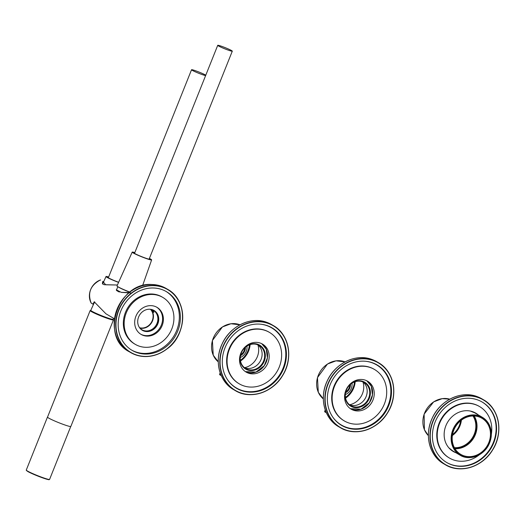 <?xml version="1.0" encoding="UTF-8"?>
<svg xmlns="http://www.w3.org/2000/svg" width="525" height="525" viewBox="0 0 525 525"><rect width="100%" height="100%" fill="white"/><g stroke="black" fill="none" stroke-linecap="round" stroke-linejoin="round"><path stroke-width="0.79" d="M269.437 332.391L269.017 332.141A29.827 26.355 120.4 0 0 231.19 344.531A29.827 26.355 120.4 0 0 238.842 383.591L239.262 383.841A29.827 26.355 120.4 0 0 243.311 385.717A29.827 26.355 120.4 0 0 278.283 369.226A29.827 26.355 120.4 0 0 269.437 332.391A29.827 26.355 120.4 0 0 265.394 330.507A29.827 26.355 120.4 0 0 230.423 347.005A29.827 26.355 120.4 0 0 239.262 383.841M260.354 343.101A16.223 14.332 120.4 0 0 241.336 352.072A16.223 14.332 120.4 0 0 246.146 372.107A16.223 14.332 120.4 0 0 266.72 365.367A16.223 14.332 120.4 0 0 262.559 344.124A16.223 14.332 120.4 0 0 260.354 343.101M241.375 390.561A35.057 30.982 120.4 0 0 282.483 371.175A35.057 30.982 120.4 0 0 272.088 327.876A35.057 30.982 120.4 0 0 227.627 342.444A35.057 30.982 120.4 0 0 236.618 388.356A35.057 30.982 120.4 0 0 241.375 390.561M240.732 354.729A7.954 7.028 120.4 0 0 244.748 347.878M240.516 355.655A8.479 7.494 120.4 0 0 245.451 347.242M240.273 357.532A10.205 9.017 120.4 0 0 246.967 346.113M240.581 355.34A13.342 11.793 120.4 0 0 245.7 368.511A13.342 11.793 120.4 0 0 262.625 362.965A13.342 11.793 120.4 0 0 259.199 345.489A13.342 11.793 120.4 0 0 240.581 355.34M240.325 355.399A13.867 12.252 120.4 0 0 256.259 369.554A13.867 12.252 120.4 0 0 261.397 346.415A13.867 12.252 120.4 0 0 240.325 355.399M245.319 371.575A16.223 14.332 120.4 0 0 265.027 364.376A16.223 14.332 120.4 0 0 261.693 343.658M244.486 367.677A13.342 11.793 120.4 0 0 261.785 357.171A13.342 11.793 120.4 0 0 257.88 344.84A16.741 14.798 -59.6 0 1 258.267 353.752A16.741 14.798 -59.6 0 1 244.486 367.677M374.502 369.475L374.082 369.233A29.827 26.355 120.4 0 0 336.256 381.623A29.827 26.355 120.4 0 0 343.908 420.683L344.328 420.932A29.827 26.355 120.4 0 0 348.377 422.809A29.827 26.355 120.4 0 0 383.348 406.317A29.827 26.355 120.4 0 0 374.502 369.475A29.827 26.355 120.4 0 0 370.46 367.598A29.827 26.355 120.4 0 0 335.488 384.09A29.827 26.355 120.4 0 0 344.328 420.932M365.42 380.192A16.223 14.332 120.4 0 0 346.402 389.163A16.223 14.332 120.4 0 0 351.212 409.198A16.223 14.332 120.4 0 0 371.785 402.458A16.223 14.332 120.4 0 0 367.625 381.216A16.223 14.332 120.4 0 0 365.42 380.192M346.441 427.652A35.057 30.982 120.4 0 0 387.548 408.266A35.057 30.982 120.4 0 0 377.153 364.967A35.057 30.982 120.4 0 0 332.692 379.529A35.057 30.982 120.4 0 0 341.683 425.447A35.057 30.982 120.4 0 0 346.441 427.652M345.798 391.821A7.954 7.028 120.4 0 0 349.814 384.969M345.581 392.746A8.479 7.494 120.4 0 0 350.516 384.333M345.338 394.616A10.205 9.017 120.4 0 0 352.032 383.204M345.647 392.431A13.342 11.793 120.4 0 0 350.766 405.602A13.342 11.793 120.4 0 0 367.69 400.057A13.342 11.793 120.4 0 0 364.265 382.581A13.342 11.793 120.4 0 0 345.647 392.431M345.391 392.49A13.867 12.252 120.4 0 0 361.325 406.645A13.867 12.252 120.4 0 0 366.463 383.506A13.867 12.252 120.4 0 0 345.391 392.49M350.385 408.667A16.223 14.332 120.4 0 0 370.092 401.467A16.223 14.332 120.4 0 0 366.758 380.75M349.552 404.768A13.342 11.793 120.4 0 0 366.85 394.262A13.342 11.793 120.4 0 0 362.946 381.924A16.741 14.798 -59.6 0 1 363.333 390.843A16.741 14.798 -59.6 0 1 349.552 404.768M454.998 448.731A20.928 18.5 120.4 0 0 473.826 437.778A20.928 18.5 120.4 0 0 474.2 415.99M453.817 430.126A20.928 18.5 120.4 0 0 460.74 454.361A20.928 18.5 120.4 0 0 487.279 445.666A20.928 18.5 120.4 0 0 481.917 418.254A20.928 18.5 120.4 0 0 453.817 430.126M454.381 447.661A20.088 17.752 120.4 0 0 472.782 437.161A20.088 17.752 120.4 0 0 472.966 415.977M454.748 448.317A20.619 18.224 120.4 0 0 473.406 437.522A20.619 18.224 120.4 0 0 473.714 415.977M449.393 458.023L448.973 457.774A29.827 26.355 -59.6 0 1 441.328 418.714A29.827 26.355 -59.6 0 1 479.148 406.317L479.574 406.567A29.827 26.355 120.4 0 0 441.748 418.963A29.827 26.355 120.4 0 0 449.393 458.023A29.827 26.355 120.4 0 0 453.442 459.9A29.827 26.355 120.4 0 0 479.246 454.84M491.367 434.175A29.827 26.355 120.4 0 0 479.574 406.567M446.539 462.407A35.057 30.982 120.4 0 0 451.08 464.494A35.057 30.982 120.4 0 0 492.128 445.233A35.057 30.982 120.4 0 0 482.009 401.933M478.196 414.862A22.24 19.655 120.4 0 0 475.735 413.109A22.24 19.655 120.4 0 0 472.717 411.712A22.24 19.655 120.4 0 0 446.644 424.01A22.24 19.655 120.4 0 0 453.233 451.474A22.24 19.655 120.4 0 0 455.956 452.773M451.507 464.743A35.057 30.982 120.4 0 0 492.614 445.358A35.057 30.982 120.4 0 0 482.219 402.052A35.057 30.982 120.4 0 0 477.461 399.847A35.057 30.982 120.4 0 0 436.354 419.232A35.057 30.982 120.4 0 0 446.749 462.532A35.057 30.982 120.4 0 0 451.507 464.743M455.536 452.524A22.24 19.655 -59.6 0 1 453.023 451.349M475.519 412.991A22.24 19.655 -59.6 0 1 477.77 414.612M91.16 303.05L93.004 304.159L94.205 301.796L105.925 313.793L114.496 318.819M93.286 304.067L93.883 303.627M94.703 301.921L93.909 303.293M139.722 327.928A11.248 9.942 120.4 0 0 141.907 329.739A11.248 9.942 120.4 0 0 157.008 323.354A11.248 9.942 120.4 0 0 153.287 310.327A11.248 9.942 120.4 0 0 150.642 309.304M139.88 328.105A11.248 9.942 120.4 0 0 152.572 320.755A11.248 9.942 120.4 0 0 152.243 311.286M151.915 310.721A11.248 9.942 120.4 0 0 150.878 309.363M151.495 309.461C153.07 310.61 153.851 311.601 153.838 312.421L152.506 311.305M102.559 282.437L102.572 283.946L104.232 284.701L117.397 285.016L105.676 284.786L102.821 281.341L102.526 282.522M131.467 292.983L121.275 292.373L116.314 289.807A11.248 0.886 21.8 0 1 116.576 289.774M139.571 327.725A10.986 9.713 120.4 0 0 152.25 320.618A10.986 9.713 120.4 0 0 150.393 309.277M103.057 281.512L102.362 283.297L103.057 281.61M151.961 309.803L151.896 311.253L153.523 311.384M129.767 292.202A10.986 0.866 -158.2 0 1 118.092 286.847M117.817 286.676L116.406 290.194A10.986 0.866 21.8 0 0 116.406 290.233M116.471 290.358A10.986 0.866 21.8 0 0 119.359 292.051M150.852 305.635A15.698 13.873 -59.6 0 1 156.982 307.342A15.698 13.873 -59.6 0 1 161.004 327.902A15.698 13.873 -59.6 0 1 141.1 334.418A15.698 13.873 -59.6 0 1 135.581 317.133A15.698 13.873 -59.6 0 1 150.852 305.635M152.178 294.453A27.208 24.045 -59.6 0 1 162.803 297.412A27.208 24.045 -59.6 0 1 169.785 333.047A27.208 24.045 -59.6 0 1 135.279 344.354A27.208 24.045 -59.6 0 1 125.711 314.383A27.208 24.045 -59.6 0 1 152.178 294.453M149.559 309.225A11.511 10.172 -59.6 0 1 154.055 310.478A11.511 10.172 -59.6 0 1 157.008 325.553A11.511 10.172 -59.6 0 1 142.406 330.337A11.511 10.172 -59.6 0 1 138.357 317.658A11.511 10.172 -59.6 0 1 149.559 309.225M153.733 310.295A11.511 10.172 -59.6 0 1 157.402 322.98A11.511 10.172 -59.6 0 1 146.265 331.216A11.511 10.172 -59.6 0 1 142.091 330.14M153.208 287.989A34.013 30.056 -59.6 0 1 166.491 291.69A34.013 30.056 -59.6 0 1 175.212 336.23A34.013 30.056 -59.6 0 1 132.083 350.359A34.013 30.056 -59.6 0 1 120.12 312.9A34.013 30.056 -59.6 0 1 153.208 287.989M135.279 344.354L134.466 343.875A27.208 24.045 -59.6 0 1 124.897 313.904A27.208 24.045 -59.6 0 1 151.371 293.974A27.208 24.045 -59.6 0 1 161.995 296.933L162.803 297.412M165.959 291.382A34.013 30.056 -59.6 0 1 174.156 335.613A34.013 30.056 -59.6 0 1 131.558 350.044M156.575 307.112A15.698 13.873 -59.6 0 1 160.197 327.423A15.698 13.873 -59.6 0 1 140.7 334.176M205.78 75.213A7.849 0.617 21.8 0 0 205.393 74.97A7.849 0.617 21.8 0 0 197.315 71.4A7.849 0.617 21.8 0 0 191.54 69.74A7.849 0.617 21.8 0 0 197.374 72.726A7.849 0.617 21.8 0 0 205.623 75.593M108.544 277.239A8.636 0.682 21.8 0 0 107.71 277.213A8.636 0.682 21.8 0 0 118.637 282.26M108.642 276.997A10.467 0.827 21.8 0 0 106.011 276.531A10.467 0.827 21.8 0 0 118.578 282.397M94.539 302.026L90.799 310.327A12.036 0.952 21.8 0 0 101.62 315.683A12.036 0.952 21.8 0 0 113.151 319.266L113.512 318.242M47.565 417.014A12.561 0.991 21.8 0 0 47.467 417.086A12.561 0.991 21.8 0 0 48.825 418.163M112.954 319.358A12.561 0.991 -158.2 0 1 113.459 319.902L70.842 426.451A12.561 0.991 -158.2 0 1 58.813 422.704A12.561 0.991 -158.2 0 1 47.526 417.119L90.143 310.577A12.561 0.991 -158.2 0 1 90.884 310.531M113.459 319.902A12.561 0.991 -158.2 0 1 101.43 316.155A12.561 0.991 -158.2 0 1 90.143 310.577M231.584 50.564A7.849 0.617 21.8 0 0 223.499 46.994A7.849 0.617 21.8 0 0 217.724 45.334A7.849 0.617 21.8 0 0 224.785 48.825A7.849 0.617 21.8 0 0 232.299 51.161A7.849 0.617 21.8 0 0 231.584 50.564M134.735 252.833A8.636 0.682 21.8 0 0 133.895 252.807A8.636 0.682 21.8 0 0 141.658 256.646A8.636 0.682 21.8 0 0 149.927 259.219A8.636 0.682 21.8 0 0 149.303 258.668M134.827 252.591A10.467 0.827 21.8 0 0 132.202 252.125A10.467 0.827 21.8 0 0 141.606 256.777A10.467 0.827 21.8 0 0 151.633 259.895A10.467 0.827 21.8 0 0 150.668 259.107A10.467 0.827 21.8 0 0 149.402 258.425M132.202 252.125L116.99 285.928A12.036 0.952 21.8 0 0 129.898 292.097M227.706 380.002A34.847 30.798 120.4 0 0 241.027 390.121A34.847 30.798 120.4 0 0 284.281 364.711A34.847 30.798 120.4 0 0 260.446 324.174M236.447 388.257A35.057 30.982 120.4 0 0 241.034 390.364A35.057 30.982 120.4 0 0 282.096 371.077A35.057 30.982 120.4 0 0 271.917 327.777M261.739 343.685A16.223 14.332 -59.6 0 1 265.112 364.422A16.223 14.332 -59.6 0 1 245.359 371.608L255.97 372.087L264.272 365.682L267.402 357.82L266.247 349.151L261.739 343.685M268.223 323.439A37.465 33.108 -59.6 0 1 274.562 385.035A37.465 33.108 -59.6 0 1 220.27 365.873A37.465 33.108 -59.6 0 1 268.223 323.439M266.693 322.304A37.675 33.292 -59.6 0 1 271.806 324.68L273.328 325.566A37.675 33.292 -59.6 0 1 282.988 374.909A37.675 33.292 -59.6 0 1 235.207 390.561A37.675 33.292 -59.6 0 1 224.037 344.033A37.675 33.292 -59.6 0 1 268.216 323.197A37.675 33.292 -59.6 0 1 273.328 325.566C289.203 334.254 293.665 358.477 282.575 375.644C272.58 392.766 250.09 399.86 235.207 390.561L233.691 389.668A37.675 33.292 -59.6 0 1 222.521 343.14A37.675 33.292 -59.6 0 1 266.693 322.304M239.374 324.588A21.65 19.136 120.4 0 0 214.679 335.258A21.65 19.136 120.4 0 0 218.269 361.823L213.235 355.176L212.402 340.528L222.397 326.95L230.941 323.748L239.971 324.811A21.65 19.136 120.4 0 0 239.374 324.588M240.509 361.029A19.786 17.483 120.4 0 0 250.136 344.61M249.434 344.859A19.274 17.036 -59.6 0 1 240.378 360.294M221.15 375.349A5.23 0.413 -158.2 0 1 219.568 374.377L220.178 372.842M219.568 374.377L221.268 375.611A5.02 0.394 -158.2 0 1 219.791 374.614M332.771 417.093A34.847 30.798 120.4 0 0 346.093 427.212A34.847 30.798 120.4 0 0 389.347 401.802A34.847 30.798 120.4 0 0 365.512 361.266M341.512 425.342A35.057 30.982 120.4 0 0 346.1 427.455A35.057 30.982 120.4 0 0 387.161 408.168A35.057 30.982 120.4 0 0 376.983 364.868M366.804 380.769A16.223 14.332 -59.6 0 1 370.178 401.513A16.223 14.332 -59.6 0 1 350.424 408.693L361.036 409.172L369.337 402.773L372.468 394.912L371.313 386.242L366.804 380.769M373.288 360.531A37.465 33.108 -59.6 0 1 379.627 422.126A37.465 33.108 -59.6 0 1 325.336 402.957A37.465 33.108 -59.6 0 1 373.288 360.531M376.871 361.764L371.752 359.389A37.675 33.292 -59.6 0 1 376.871 361.764L378.394 362.657A37.675 33.292 -59.6 0 1 388.054 412A37.675 33.292 -59.6 0 1 340.272 427.652A37.675 33.292 -59.6 0 1 329.103 381.117A37.675 33.292 -59.6 0 1 373.282 360.288A37.675 33.292 -59.6 0 1 378.394 362.657C394.268 371.339 398.731 395.568 387.64 412.735C377.652 429.85 355.156 436.951 340.272 427.652L338.756 426.759A37.675 33.292 -59.6 0 1 327.587 380.225A37.675 33.292 -59.6 0 1 371.759 359.395C355.773 353.273 334.963 363.366 327.2 380.973C319.003 397.727 324.299 418.747 338.756 426.759M344.446 361.679A21.65 19.136 120.4 0 0 319.745 372.35A21.65 19.136 120.4 0 0 323.334 398.908L318.301 392.267L317.467 377.619L327.462 364.042L336.013 360.839L345.037 361.902A21.65 19.136 120.4 0 0 344.446 361.679M345.575 398.121A19.786 17.483 120.4 0 0 355.202 381.701M354.5 381.944A19.274 17.036 -59.6 0 1 345.443 397.386M326.222 412.44A5.23 0.413 -158.2 0 1 324.634 411.462L325.244 409.933M324.634 411.462L326.333 412.702A5.02 0.394 -158.2 0 1 324.857 411.698M489.628 442.746A21.978 19.418 -59.6 0 1 460.123 455.214A21.978 19.418 -59.6 0 1 454.486 426.431A21.978 19.418 -59.6 0 1 482.357 417.303A21.978 19.418 -59.6 0 1 489.628 442.746M489.536 442.739A21.768 19.235 -59.6 0 1 455.241 450.542A21.768 19.235 -59.6 0 1 469.199 415.642A21.768 19.235 -59.6 0 1 489.536 442.739M460.635 420.755A19.274 17.036 -59.6 0 1 452.537 434.562M452.379 435.527A19.786 17.483 120.4 0 0 461.396 420.151M449.774 399.171A21.65 19.136 120.4 0 0 426.182 409.828A21.65 19.136 120.4 0 0 428.393 435.625L424.417 429.732L424.121 414.153L433.643 401.881L442.208 398.639L449.774 399.171M478.354 397.615A37.465 33.108 -59.6 0 1 484.693 459.217A37.465 33.108 -59.6 0 1 430.402 440.048A37.465 33.108 -59.6 0 1 478.354 397.615M478.347 397.373A37.675 33.292 -59.6 0 1 483.459 399.748A37.675 33.292 -59.6 0 1 493.119 449.085A37.675 33.292 -59.6 0 1 445.338 464.743A37.675 33.292 -59.6 0 1 434.168 418.208A37.675 33.292 -59.6 0 1 478.347 397.373M481.937 398.856L476.818 396.48A37.675 33.292 -59.6 0 1 481.937 398.856L483.459 399.748C499.334 408.43 503.797 432.659 492.706 449.82C482.718 466.942 460.228 474.042 445.338 464.743L443.822 463.851A37.675 33.292 -59.6 0 1 432.652 417.316A37.675 33.292 -59.6 0 1 476.825 396.48C460.838 390.364 440.029 400.457 432.272 418.064C424.069 434.818 429.365 455.838 443.822 463.851M100.669 280.081L100.439 279.943A15.698 13.873 -59.6 0 0 91.179 303.089L91.33 303.174M151.902 284.504A36.625 32.366 -59.6 0 1 166.208 288.488C161.844 285.948 157.067 284.622 151.882 284.498C118.237 281.722 99.573 336.833 129.15 351.678A36.625 32.366 -59.6 0 1 116.274 311.332A36.625 32.366 -59.6 0 1 151.902 284.504M153.425 285.397A36.625 32.366 -59.6 0 1 167.731 289.38A36.625 32.366 -59.6 0 1 177.122 337.352A36.625 32.366 -59.6 0 1 130.673 352.57A36.625 32.366 -59.6 0 1 117.797 312.224A36.625 32.366 -59.6 0 1 153.425 285.397M153.484 285.646A36.415 32.182 -59.6 0 1 175.809 339.288A36.415 32.182 -59.6 0 1 118.558 338.139A36.415 32.182 -59.6 0 1 153.484 285.646M27.562 471.384A12.259 0.965 21.8 0 0 42.768 477.914A12.259 0.965 21.8 0 0 49.192 479.469M43.004 477.691A12.561 0.991 21.8 0 0 49.599 479.384L49.238 479.647C48.293 479.318 51.509 480.749 42.774 477.914L32.714 473.911L26.48 470.636L26.276 470.052A12.561 0.991 21.8 0 0 43.004 477.691M271.806 324.68L266.687 322.298C250.707 316.181 229.898 326.274 222.134 343.882C213.938 360.636 219.227 381.662 233.691 389.668M265.873 348.383L266.549 350.011M253.234 372.717L251.482 372.921M370.939 385.468L371.615 387.102M358.299 409.802L356.547 410.012M452.589 450.798L460.123 455.214C469.941 461.462 485.146 455.037 489.648 442.765C492.371 435.402 491.833 428.702 488.033 422.651L482.357 417.303L474.817 412.88M470.334 411.055L474.869 412.906M452.622 450.817L448.803 447.773M93.909 303.667L93.207 304.192M100.413 279.943C90.477 285.233 87.399 292.943 91.166 303.076L93.037 304.205M121.17 292.359L129.334 292.55M129.15 351.678L130.673 352.57C142.82 358.916 155.026 357.637 167.285 348.725C186.677 335.193 188.337 300.412 167.731 289.38L166.208 288.488M108.334 277.764L191.54 69.74M106.011 276.531L102.638 284.032M49.599 479.384L70.744 426.517M26.276 470.052L47.467 417.086M91.54 311.023L91.33 311.548M112.133 319.266L111.923 319.791M149.093 259.192L232.299 51.161M134.518 253.365L217.724 45.334M151.633 259.895L142.564 285.692"/></g></svg>
